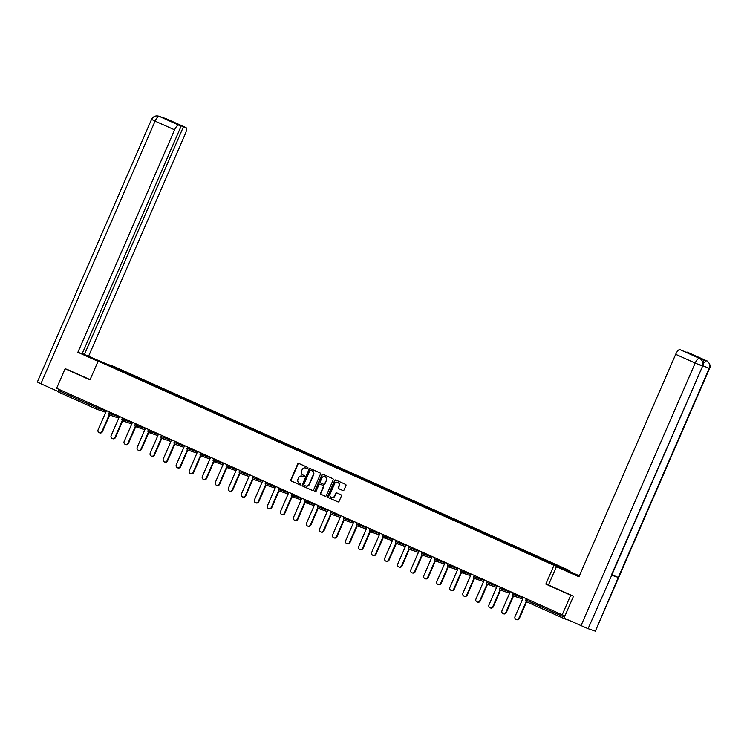 <?xml version="1.0" encoding="UTF-8"?>
<svg xmlns="http://www.w3.org/2000/svg" width="747" height="747" viewBox="0 0 747 747"><rect width="100%" height="100%" fill="white"/><g stroke="black" fill="none" stroke-linecap="round" stroke-linejoin="round"><path stroke-width="1.12" d="M307.913 468.238A0.672 0.626 -71.2 0 0 307.605 467.37L298.893 463.467A0.952 0.896 -71.2 0 0 297.698 463.98L290.835 479.761A0.952 0.896 -71.2 0 0 291.274 481.012L299.986 484.906A0.672 0.626 -71.2 0 0 300.826 484.551A0.672 0.626 -71.2 0 0 300.518 483.683L299.388 483.178A3.063 2.876 -71.2 0 1 297.988 479.191L298.557 477.884A3.063 2.876 -71.2 0 1 302.404 476.25L303.525 476.754A0.672 0.626 -71.2 0 0 304.365 476.399A0.672 0.626 -71.2 0 0 304.057 475.531L302.937 475.017A3.063 2.876 -71.2 0 1 301.536 471.04L302.105 469.723A3.063 2.876 -71.2 0 1 305.943 468.098L307.073 468.602A0.672 0.626 -71.2 0 0 307.913 468.238M342.817 490.527A0.952 0.896 -71.2 0 0 344.012 490.023L345.936 485.587A0.952 0.896 -71.2 0 0 345.497 484.345L335.833 480.013A0.952 0.896 -71.2 0 0 334.628 480.526L327.765 496.307A0.952 0.896 -71.2 0 0 328.204 497.549L337.877 501.881A0.952 0.896 -71.2 0 0 339.073 501.377L341.407 496.027A0.952 0.896 -71.2 0 0 340.968 494.785L336.822 492.927A0.952 0.896 -71.2 0 0 335.627 493.44L334.469 496.092A2.558 2.4 -71.2 0 1 331.453 497.53A2.558 2.4 -71.2 0 1 330.081 494.122L334.6 483.739A2.558 2.4 -71.2 0 1 337.616 482.291A2.558 2.4 -71.2 0 1 338.989 485.699L338.232 487.427A0.952 0.896 -71.2 0 0 338.671 488.678L342.957 490.583M545.824 584.089L570.708 595.238L562.202 614.8L56.595 388.291L65.101 368.729L89.985 379.878L98.146 361.118L553.975 565.33L545.824 584.089L548.457 584.985L556.412 566.674L579.093 576.488M320.444 474.168A0.952 0.896 -71.2 0 0 320.005 472.926L310.332 468.593A0.952 0.896 -71.2 0 0 309.137 469.107L302.274 484.887A0.952 0.896 -71.2 0 0 302.703 486.129L312.377 490.462A0.952 0.896 -71.2 0 0 313.581 489.957L320.444 474.168M323.077 474.308L332.751 478.64A0.952 0.896 -71.2 0 1 333.19 479.882L326.327 495.663A0.952 0.896 -71.2 0 1 325.132 496.176L320.986 494.318A0.952 0.896 -71.2 0 1 320.547 493.076L323.33 486.671A0.952 0.896 -71.2 0 0 322.891 485.429L320.146 484.196A0.952 0.896 -71.2 0 0 318.95 484.71L316.046 491.377A0.672 0.626 -71.2 0 1 315.262 491.75A0.672 0.626 -71.2 0 1 314.898 490.863L321.882 474.812A0.952 0.896 -71.2 0 1 323.077 474.308M569.616 571.427L569.905 570.745L553.975 565.33M569.905 570.745L114.076 366.544L98.146 361.118M541.155 559.036L541.379 558.523L540.903 558.915M541.379 558.523L562.79 568.122L557.253 566.235L465.409 525.104L105.262 363.742L110.808 365.638L124.375 371.717L123.983 372.146M124.245 372.258L124.375 371.717M124.469 371.745L137.401 377.552L137.018 377.982M137.271 378.094L137.401 377.552M137.504 377.58L150.436 383.388L150.044 383.818M150.306 383.939L150.436 383.388M150.53 383.416L163.462 389.224L163.07 389.654M163.332 389.775L163.462 389.224M163.556 389.252L176.488 395.06L176.105 395.49M176.357 395.611L176.488 395.06M176.581 395.088L189.514 400.896L189.131 401.326M189.393 401.447L189.514 400.896M189.617 400.934L202.549 406.732L202.157 407.162M202.418 407.283L202.549 406.732M202.642 406.77L215.575 412.568L215.183 412.998M215.444 413.119L215.575 412.568M215.668 412.605L228.601 418.404L228.218 418.834M228.479 418.955L228.601 418.404M228.703 418.441L241.636 424.24L241.244 424.679M241.505 424.791L241.636 424.24M241.729 424.277L254.662 430.076L254.269 430.515M254.531 430.627L254.662 430.076M254.755 430.113L267.687 435.912L267.305 436.351M267.557 436.463L267.687 435.912M267.781 435.949L280.713 441.757L280.33 442.187M280.592 442.299L280.713 441.757M280.816 441.785L293.748 447.593L293.356 448.023M293.618 448.135L293.748 447.593M293.842 447.621L306.774 453.429L306.382 453.859M306.643 453.971L306.774 453.429M306.868 453.457L319.8 459.265L319.417 459.694M319.679 459.816L319.8 459.265M319.903 459.293L332.835 465.101L332.443 465.53M332.704 465.652L332.835 465.101M332.929 465.129L345.861 470.937L345.469 471.366M345.73 471.488L345.861 470.937M345.954 470.965L358.887 476.773L358.504 477.202M358.756 477.324L358.887 476.773M358.98 476.81L371.913 482.609L371.53 483.038M371.791 483.16L371.913 482.609M372.015 482.646L384.948 488.445L384.556 488.874M384.817 488.996L384.948 488.445M385.041 488.482L397.974 494.281L397.581 494.719M397.843 494.831L397.974 494.281M398.067 494.318L410.999 500.117L410.617 500.555M410.878 500.667L410.999 500.117M411.102 500.154L424.035 505.952L423.642 506.391M423.904 506.503L424.035 505.952M424.128 505.99L437.06 511.798L436.668 512.227M436.93 512.339L437.06 511.798M437.154 511.826L450.086 517.634L449.703 518.063M449.955 518.175L450.086 517.634M450.18 517.662L463.121 523.47L462.729 523.899M462.991 524.011L463.121 523.47M463.215 523.498L476.147 529.306L475.755 529.735M476.016 529.847L476.147 529.306M476.241 529.334L489.173 535.141L488.781 535.571M489.042 535.692L489.173 535.141M489.266 535.169L502.199 540.977L501.816 541.407M502.077 541.528L502.199 540.977M502.301 541.005L515.234 546.813L514.842 547.243M515.103 547.364L515.234 546.813M515.327 546.841L528.26 552.649L527.868 553.079M528.129 553.2L528.26 552.649M528.353 552.687L541.286 558.485M59.461 389.579L58.948 390.737L96.783 407.685L97.287 406.527M105.729 412.279L96.793 409.235A1.466 1.373 -71.2 0 1 96.68 409.188A1.466 0.504 -65.9 0 1 96.662 409.179L58.845 392.24A1.466 0.504 -65.9 0 1 58.836 392.231A1.466 0.504 -65.9 0 1 58.948 390.737M110.808 365.638L110.873 366.263M67.65 369.597L65.101 368.729M570.708 595.238L573.257 596.106M562.202 614.8L565.012 615.761M564.284 618.236A1.466 0.504 114.1 0 0 564.443 618.74A1.466 0.504 114.1 0 0 564.452 618.749L568.514 620.131M307.26 468.649L306.261 468.201A3.063 2.876 -71.2 0 0 305.868 468.061M302.32 476.212A3.063 2.876 -71.2 0 1 302.722 476.362L303.712 476.801M298.996 463.513A0.952 0.896 -71.2 0 0 298.016 464.083L291.153 479.873A0.952 0.896 -71.2 0 0 291.591 481.115L300.163 484.962M310.435 468.64A0.952 0.896 -71.2 0 0 309.454 469.209L302.591 484.999A0.952 0.896 -71.2 0 0 303.03 486.241L312.601 490.527M310.705 470.227A0.672 0.626 -71.2 0 0 309.865 470.582L303.833 484.439A0.672 0.626 -71.2 0 0 304.141 485.307L305.336 485.839A3.063 2.876 -71.2 0 0 309.174 484.205L313.292 474.737A3.063 2.876 -71.2 0 0 311.891 470.759L311.023 470.33A0.672 0.626 -71.2 0 0 310.92 470.302M305.728 485.98A3.063 2.876 -71.2 0 0 309.491 484.317L309.174 484.205M311.023 470.33L312.209 470.862A3.063 2.876 -71.2 0 1 313.609 474.849L309.491 484.317M325.347 496.241L320.986 494.318M320.323 484.261A0.952 0.896 -71.2 0 1 320.463 484.308L323.218 485.541A0.952 0.896 -71.2 0 1 323.656 486.783L320.865 493.188A0.952 0.896 -71.2 0 0 321.303 494.43M323.18 474.345A0.952 0.896 -71.2 0 0 322.2 474.924L315.225 490.966A0.672 0.626 -71.2 0 0 315.43 491.778M326.224 480.032A2.558 2.4 -71.2 0 0 324.852 476.623A2.558 2.4 -71.2 0 0 321.836 478.071L320.248 481.731A0.952 0.896 -71.2 0 0 320.678 482.973L323.432 484.205A0.952 0.896 -71.2 0 0 324.628 483.692L326.542 480.144A2.558 2.4 -71.2 0 0 325.01 476.689M323.572 484.252L323.75 484.308A0.952 0.896 -71.2 0 0 324.945 483.804L324.628 483.692M326.542 480.144L324.945 483.804M337.775 482.357A2.558 2.4 -71.2 0 1 339.306 485.811L338.55 487.539A0.952 0.896 -71.2 0 0 338.989 488.781L343.032 490.592M331.612 497.577A2.558 2.4 -71.2 0 0 334.787 496.195L334.469 496.092M336.925 492.973A0.952 0.896 -71.2 0 0 335.945 493.543L334.787 496.195M335.926 480.06A0.952 0.896 -71.2 0 0 334.945 480.629L328.082 496.419A0.952 0.896 -71.2 0 0 328.521 497.661L338.092 501.947M101.966 431.486L102.442 431.645A2.241 2.101 108.8 0 1 99.799 432.905L99.323 432.746A2.241 2.101 -71.2 0 0 101.966 431.486L109.258 414.716M106.447 410.626L98.118 429.768A2.241 2.101 -71.2 0 0 99.323 432.746M102.442 431.645L109.678 415.015M114.991 437.322L115.468 437.481A2.241 2.101 108.8 0 1 112.825 438.741L112.349 438.582A2.241 2.101 -71.2 0 0 114.991 437.322L122.284 420.552M119.473 416.462L111.154 435.604A2.241 2.101 -71.2 0 0 112.349 438.582M115.468 437.481L122.704 420.85M128.017 443.158L128.503 443.316A2.241 2.101 108.8 0 1 125.86 444.586L125.375 444.418A2.241 2.101 -71.2 0 0 128.017 443.158L135.31 426.388M132.499 422.298L124.179 441.44A2.241 2.101 -71.2 0 0 125.375 444.418M128.503 443.316L135.73 426.686M141.052 448.994L141.528 449.162A2.241 2.101 108.8 0 1 138.886 450.422L138.41 450.254A2.241 2.101 -71.2 0 0 141.052 448.994L148.345 432.224M145.534 428.134L137.205 447.276A2.241 2.101 -71.2 0 0 138.41 450.254M141.528 449.162L148.765 432.522M154.078 454.83L154.554 454.998A2.241 2.101 108.8 0 1 151.912 456.258L151.436 456.09A2.241 2.101 -71.2 0 0 154.078 454.83L161.371 438.059M158.56 433.97L150.24 453.112A2.241 2.101 -71.2 0 0 151.436 456.09M154.554 454.998L161.791 438.358M167.104 460.666L167.589 460.834A2.241 2.101 108.8 0 1 164.938 462.094L164.461 461.926A2.241 2.101 -71.2 0 0 167.104 460.666L174.396 443.895M171.586 439.806L163.266 458.947A2.241 2.101 -71.2 0 0 164.461 461.926M167.589 460.834L174.817 444.194M97.278 360.792L97.558 360.147L83.916 354.554L98.128 361.165M97.558 360.147L104.729 363.359M106.56 363.985L84.411 354.517L183.473 126.71L185.844 127.522L166.189 118.717L159.26 116.355L178.832 125.132A5.845 2.008 114.1 0 0 174.593 129.838L155.096 121.107L40.889 383.762L57.883 391.372L58.789 389.28M82.245 353.546L84.411 354.517M172.604 122.088L181.213 125.944L82.151 353.751L77.865 352.295L174.593 129.838M98.053 361.333L77.865 352.295M88.697 355.983L185.424 133.526A5.845 2.008 114.1 0 0 185.9 127.541A5.845 2.008 114.1 0 0 185.844 127.522M40.889 383.762L37.35 382.034L151.557 119.38L155.096 121.107A5.845 2.008 -65.9 0 1 159.335 116.392M58.686 391.643L57.883 391.372M181.213 125.944L178.832 125.132M172.697 121.882L183.473 126.71M67.389 369.504L90.088 379.644M165.573 118.484L166.179 118.717M151.557 119.38C153.219 116.439 155.619 115.365 158.756 116.168L159.26 116.355M579.317 575.974L565.414 569.746L579.392 575.806M556.412 566.674L578.962 576.777L675.69 354.33A5.845 2.008 -65.9 0 1 679.929 349.624L693.076 355.255L686.941 352.005A5.845 2.008 -65.9 0 1 686.997 352.033A5.845 2.008 -65.9 0 1 687.063 352.061M565.134 570.391L565.414 569.746M706.597 360.82A5.845 2.008 114.1 0 0 706.503 360.764C706.401 359.914 712.031 364.881 709.557 368.476L595.359 631.131L618.301 577.44L611.905 574.779M611.737 575.171L588.085 628.685L594.995 631.038M588.085 628.685L563.994 618.105L573.509 596.218L548.457 584.994M699.089 364.396L702.628 366.114L611.391 575.087L618.301 577.44L709.202 368.383C710.332 365.003 709.435 362.472 706.522 360.782L686.941 352.005M702.778 361.828A5.845 2.008 -65.9 0 1 705.233 360.213L698.389 357.878A5.845 2.008 -65.9 0 1 698.445 357.897A5.845 2.008 -65.9 0 1 698.501 357.934M699.668 358.457L698.389 357.878M580.989 625.715L695.186 363.061L702.283 366.03C703.413 362.65 702.516 360.11 699.594 358.429L699.509 358.383M180.139 466.502L180.615 466.67A2.241 2.101 108.8 0 1 177.973 467.93L177.497 467.762A2.241 2.101 -71.2 0 0 180.139 466.502L187.422 449.741M184.612 445.642L176.292 464.783A2.241 2.101 -71.2 0 0 177.497 467.762M180.615 466.67L187.852 450.03A1.466 1.466 0 0 0 187.992 450.086A1.466 1.373 -71.2 0 0 189.719 449.264L197.46 451.907M193.165 472.337L193.641 472.506A2.241 2.101 108.8 0 1 190.999 473.766L190.522 473.598A2.241 2.101 -71.2 0 0 193.165 472.337L200.457 455.577M197.647 451.477L189.327 470.619A2.241 2.101 -71.2 0 0 190.522 473.598M193.641 472.506L200.878 455.866A1.466 1.466 0 0 0 201.018 455.922A1.466 1.373 -71.2 0 0 202.745 455.1L210.486 457.743M206.191 478.173L206.667 478.341A2.241 2.101 108.8 0 1 204.024 479.602L203.548 479.443A2.241 2.101 -71.2 0 0 206.191 478.173L213.483 461.413M210.673 457.323L202.353 476.455A2.241 2.101 -71.2 0 0 203.548 479.443M206.667 478.341L213.903 461.702A1.466 1.466 0 0 0 214.053 461.758A1.466 1.373 -71.2 0 0 215.771 460.936L223.521 463.579M219.226 484.019L219.702 484.177A2.241 2.101 108.8 0 1 217.06 485.438L216.574 485.279A2.241 2.101 -71.2 0 0 219.226 484.019L226.509 467.248M223.698 463.159L215.379 482.291A2.241 2.101 -71.2 0 0 216.574 485.279M219.702 484.177L226.929 467.538A1.466 1.466 0 0 0 227.079 467.603A1.466 1.373 -71.2 0 0 228.797 466.772L236.547 469.415M232.252 489.855L232.728 490.013A2.241 2.101 108.8 0 1 230.085 491.274L229.609 491.115A2.241 2.101 -71.2 0 0 232.252 489.855L239.544 473.084M236.734 468.995L228.405 488.127A2.241 2.101 -71.2 0 0 229.609 491.115M232.728 490.013L239.964 473.374A1.466 1.466 0 0 0 240.104 473.439A1.466 1.373 -71.2 0 0 241.832 472.608L249.573 475.251M245.277 495.691L245.754 495.849A2.241 2.101 108.8 0 1 243.111 497.11L242.635 496.951A2.241 2.101 -71.2 0 0 245.277 495.691L252.57 478.92M249.759 474.831L241.44 493.963A2.241 2.101 -71.2 0 0 242.635 496.951M245.754 495.849L252.99 479.21A1.466 1.466 0 0 0 253.13 479.275A1.466 1.373 -71.2 0 0 254.858 478.453L262.599 481.087M258.303 501.526L258.789 501.685A2.241 2.101 108.8 0 1 256.137 502.946L255.661 502.787A2.241 2.101 -71.2 0 0 258.303 501.526L265.596 484.756M262.785 480.666L254.466 499.799A2.241 2.101 -71.2 0 0 255.661 502.787M258.789 501.685L266.016 485.055A1.466 1.466 0 0 0 266.165 485.111A1.466 1.373 -71.2 0 0 267.884 484.289L275.634 486.923M271.338 507.362L271.815 507.521A2.241 2.101 108.8 0 1 269.172 508.782L268.696 508.623A2.241 2.101 -71.2 0 0 271.338 507.362L278.622 490.592M275.811 486.502L267.491 505.644A2.241 2.101 -71.2 0 0 268.696 508.623M271.815 507.521L279.051 490.891M284.364 513.198L284.84 513.357A2.241 2.101 108.8 0 1 282.198 514.618L281.722 514.459A2.241 2.101 -71.2 0 0 284.364 513.198L291.657 496.428M288.846 492.338L280.527 511.48A2.241 2.101 -71.2 0 0 281.722 514.459M284.84 513.357L292.077 496.727M297.39 519.034L297.866 519.193A2.241 2.101 108.8 0 1 295.224 520.463L294.748 520.295A2.241 2.101 -71.2 0 0 297.39 519.034L304.683 502.264M301.872 498.174L293.552 517.316A2.241 2.101 -71.2 0 0 294.748 520.295M297.866 519.193L305.103 502.563M310.425 524.87L310.901 525.038A2.241 2.101 108.8 0 1 308.259 526.299L307.773 526.131A2.241 2.101 -71.2 0 0 310.425 524.87L317.708 508.1M314.898 504.01L306.578 523.152A2.241 2.101 -71.2 0 0 307.773 526.131M310.901 525.038L318.129 508.399M323.451 530.706L323.927 530.874A2.241 2.101 108.8 0 1 321.285 532.135L320.808 531.967A2.241 2.101 -71.2 0 0 323.451 530.706L330.744 513.936M327.933 509.846L319.604 528.988A2.241 2.101 -71.2 0 0 320.808 531.967M323.927 530.874L331.164 514.235M336.477 536.542L336.953 536.71A2.241 2.101 108.8 0 1 334.311 537.971L333.834 537.803A2.241 2.101 -71.2 0 0 336.477 536.542L343.769 519.772M340.959 515.682L332.639 534.824A2.241 2.101 -71.2 0 0 333.834 537.803M336.953 536.71L344.19 520.071M349.503 542.378L349.988 542.546A2.241 2.101 108.8 0 1 347.336 543.807L346.86 543.639A2.241 2.101 -71.2 0 0 349.503 542.378L356.795 525.617M353.985 521.518L345.665 540.66A2.241 2.101 -71.2 0 0 346.86 543.639M349.988 542.546L357.215 525.907M362.538 548.214L363.014 548.382A2.241 2.101 108.8 0 1 360.371 549.643L359.895 549.475A2.241 2.101 -71.2 0 0 362.538 548.214L369.83 531.453M367.01 527.354L358.691 546.496A2.241 2.101 -71.2 0 0 359.895 549.475M363.014 548.382L370.251 531.743M375.564 554.05L376.04 554.218A2.241 2.101 108.8 0 1 373.397 555.479L372.921 555.32A2.241 2.101 -71.2 0 0 375.564 554.05L382.856 537.289M380.046 533.199L371.726 552.332A2.241 2.101 -71.2 0 0 372.921 555.32M376.04 554.218L383.276 537.579M388.589 559.895L389.066 560.054A2.241 2.101 108.8 0 1 386.423 561.314L385.947 561.156A2.241 2.101 -71.2 0 0 388.589 559.895L395.882 543.125M393.071 539.035L384.752 558.168A2.241 2.101 -71.2 0 0 385.947 561.156M389.066 560.054L396.302 543.414M401.625 565.731L402.101 565.89A2.241 2.101 108.8 0 1 399.458 567.15L398.973 566.992A2.241 2.101 -71.2 0 0 401.625 565.731L408.908 548.961M406.097 544.871L397.777 564.004A2.241 2.101 -71.2 0 0 398.973 566.992M402.101 565.89L409.328 549.25M414.65 571.567L415.127 571.726A2.241 2.101 108.8 0 1 412.484 572.986L412.008 572.828A2.241 2.101 -71.2 0 0 414.65 571.567L421.943 554.797M419.132 550.707L410.803 569.84A2.241 2.101 -71.2 0 0 412.008 572.828M415.127 571.726L422.363 555.096A1.466 1.373 -71.2 0 0 424.231 554.33L431.971 556.963M427.676 577.403L428.152 577.562A2.241 2.101 108.8 0 1 425.51 578.822L425.034 578.664A2.241 2.101 -71.2 0 0 427.676 577.403L434.969 560.633M432.158 556.543L423.838 575.676A2.241 2.101 -71.2 0 0 425.034 578.664M428.152 577.562L435.389 560.932A1.466 1.373 -71.2 0 0 437.256 560.166L445.007 562.799M440.702 583.239L441.188 583.398A2.241 2.101 108.8 0 1 438.545 584.658L438.059 584.499A2.241 2.101 -71.2 0 0 440.702 583.239L447.995 566.469M445.184 562.379L436.864 581.521A2.241 2.101 -71.2 0 0 438.059 584.499M441.188 583.398L448.415 566.768A1.466 1.373 -71.2 0 0 450.282 566.002L458.032 568.635M453.737 589.075L454.213 589.234A2.241 2.101 108.8 0 1 451.571 590.494L451.095 590.335A2.241 2.101 -71.2 0 0 453.737 589.075L461.03 572.305M458.21 568.215L449.89 587.357A2.241 2.101 -71.2 0 0 451.095 590.335M454.213 589.234L461.45 572.604A1.466 1.373 -71.2 0 0 463.317 571.838L471.058 574.471M466.763 594.911L467.239 595.07A2.241 2.101 108.8 0 1 464.597 596.339L464.12 596.171A2.241 2.101 -71.2 0 0 466.763 594.911L474.056 578.141M471.245 574.051L462.925 593.193A2.241 2.101 -71.2 0 0 464.12 596.171M467.239 595.07L474.476 578.439A1.466 1.373 -71.2 0 0 476.343 577.674L484.084 580.307M479.789 600.747L480.265 600.915A2.241 2.101 108.8 0 1 477.622 602.175L477.146 602.007A2.241 2.101 -71.2 0 0 479.789 600.747L487.081 583.977M484.271 579.887L475.951 599.029A2.241 2.101 -71.2 0 0 477.146 602.007M480.265 600.915L487.502 584.275A1.466 1.466 0 0 0 487.651 584.331A1.466 1.373 -71.2 0 0 489.369 583.51L497.119 586.143M492.824 606.583L493.3 606.751A2.241 2.101 108.8 0 1 490.658 608.011L490.172 607.843A2.241 2.101 -71.2 0 0 492.824 606.583L500.107 589.813M497.297 585.723L488.977 604.865A2.241 2.101 -71.2 0 0 490.172 607.843M493.3 606.751L500.527 590.111A1.466 1.466 0 0 0 500.677 590.167A1.466 1.373 -71.2 0 0 502.404 589.346L510.145 591.988M505.85 612.419L506.326 612.587A2.241 2.101 108.8 0 1 503.683 613.847L503.207 613.679A2.241 2.101 -71.2 0 0 505.85 612.419L513.142 595.658M510.332 591.559L502.003 610.701A2.241 2.101 -71.2 0 0 503.207 613.679M506.326 612.587L513.562 595.947A1.466 1.466 0 0 0 513.703 596.003A1.466 1.373 -71.2 0 0 515.43 595.182L523.171 597.824M518.876 618.255L519.352 618.423A2.241 2.101 108.8 0 1 516.709 619.683L516.233 619.515A2.241 2.101 -71.2 0 0 518.876 618.255L526.168 601.494M523.358 597.395L515.038 616.536A2.241 2.101 -71.2 0 0 516.233 619.515M519.352 618.423L526.588 601.783A1.466 0.504 114.1 0 0 526.626 601.802L564.424 618.731M58.836 392.231L96.662 409.179A1.466 0.504 -65.9 0 1 96.783 407.685L106.261 411.046M527.233 599.131L526.728 600.299L564.396 617.171M526.355 598.739L525.86 599.878L526.728 600.299A1.466 0.504 114.1 0 0 526.607 601.793L564.443 618.74M99.006 407.292L98.52 408.413A1.466 1.373 -71.2 0 1 96.793 409.235A1.466 1.466 0 0 1 96.662 409.179M112.031 413.128L111.546 414.249L109.034 413.128M109.445 411.97L108.95 413.1A1.466 1.466 0 0 0 109.697 415.015A1.466 1.373 -71.2 0 0 111.546 414.249L119.287 416.882M125.057 418.964L124.572 420.085L132.322 422.718M138.083 424.8L137.597 425.921L145.348 428.554M151.118 430.636L150.633 431.757L158.373 434.39M164.144 436.472L163.658 437.593L171.399 440.235M177.17 442.308L176.684 443.429L184.434 446.071M190.205 448.144L189.719 449.264L187.208 448.144M203.231 453.98L202.745 455.1L200.243 453.98M216.256 459.825L215.771 460.936L213.268 459.816M229.292 465.661L228.797 466.772L226.294 465.652M242.317 471.497L241.832 472.608L239.32 471.488M255.343 477.333L254.858 478.453L252.355 477.324M268.369 483.169L267.884 484.289L265.381 483.16M281.404 489.005L280.919 490.125L288.659 492.759M294.43 494.841L293.945 495.961L301.685 498.594M307.456 500.677L306.97 501.797L314.72 504.43M320.491 506.513L319.996 507.633L327.746 510.266M333.517 512.349L333.031 513.469L340.772 516.112M346.543 518.185L346.057 519.305L353.807 521.948M359.568 524.02L359.083 525.141L366.833 527.784M372.604 529.856L372.118 530.977L379.859 533.619M385.629 535.702L385.144 536.813L392.885 539.455M398.655 541.538L398.17 542.649L405.92 545.291M411.69 547.374L411.195 548.494L418.946 551.127M424.716 553.21L424.231 554.33L421.719 553.2M437.742 559.045L437.256 560.166L434.754 559.036M450.768 564.881L450.282 566.002L447.78 564.881M463.803 570.717L463.317 571.838L460.806 570.717M476.829 576.553L476.343 577.674L473.841 576.553M489.855 582.389L489.369 583.51L486.867 582.389M502.89 588.225L502.404 589.346L499.892 588.225M515.916 594.061L515.43 595.182L512.918 594.061M122.471 417.806L121.976 418.936A1.466 1.466 0 0 0 122.723 420.86A1.466 1.373 -71.2 0 0 124.572 420.085L122.069 418.964M131.752 423.932A1.466 1.373 -71.2 0 0 131.789 423.951L122.844 420.906A1.466 1.466 0 0 1 122.723 420.86M135.496 423.642L135.011 424.772A1.466 1.466 0 0 0 135.749 426.696A1.466 1.373 -71.2 0 0 137.597 425.921L135.095 424.8M144.778 429.768A1.466 1.373 -71.2 0 0 144.815 429.786L135.879 426.742A1.466 1.466 0 0 1 135.749 426.696M148.532 429.478L148.037 430.608A1.466 1.466 0 0 0 148.784 432.532A1.466 1.373 -71.2 0 0 150.633 431.757L148.121 430.636M157.813 435.604A1.466 1.373 -71.2 0 0 157.841 435.622L148.905 432.578A1.466 1.466 0 0 1 148.784 432.532M161.557 435.314L161.063 436.444A1.466 1.466 0 0 0 161.81 438.368A1.466 1.373 -71.2 0 0 163.658 437.593L161.156 436.472M170.839 441.44A1.466 1.373 -71.2 0 0 170.867 441.458L161.931 438.414A1.466 1.466 0 0 1 161.81 438.368M174.854 444.213A1.466 1.373 -71.2 0 0 176.684 443.429L174.182 442.308M183.865 447.276A1.466 1.373 -71.2 0 0 183.902 447.294L174.966 444.25A1.466 1.466 0 0 1 174.098 442.289L174.583 441.15M196.891 453.112A1.466 1.373 -71.2 0 0 196.928 453.13L187.992 450.086A1.466 1.373 -71.2 0 1 187.88 450.049M209.926 458.947A1.466 1.373 -71.2 0 0 209.954 458.966L201.018 455.922A1.466 1.373 -71.2 0 1 200.906 455.885M222.951 464.793A1.466 1.373 -71.2 0 0 222.989 464.802L214.053 461.758A1.466 1.373 -71.2 0 1 213.941 461.721M235.977 470.629A1.466 1.373 -71.2 0 0 236.015 470.638L227.079 467.603A1.466 1.373 -71.2 0 1 226.967 467.557M249.012 476.465A1.466 1.373 -71.2 0 0 249.04 476.474L240.104 473.439A1.466 1.373 -71.2 0 1 239.992 473.393M262.038 482.301A1.466 1.373 -71.2 0 0 262.066 482.31L253.13 479.275A1.466 1.373 -71.2 0 1 253.018 479.229M275.064 488.136A1.466 1.373 -71.2 0 0 275.101 488.146L266.165 485.111A1.466 1.373 -71.2 0 1 266.053 485.064M279.079 490.9A1.466 1.373 -71.2 0 0 280.919 490.125L278.407 489.005M288.099 493.972A1.466 1.373 -71.2 0 0 288.127 493.982L279.191 490.947A1.466 1.466 0 0 1 278.323 488.977L278.818 487.847M292.105 496.736A1.466 1.373 -71.2 0 0 293.945 495.961L291.442 494.841M301.125 499.808A1.466 1.373 -71.2 0 0 301.153 499.827L292.217 496.783A1.466 1.466 0 0 1 291.349 494.813L291.844 493.683M305.14 502.572A1.466 1.373 -71.2 0 0 306.97 501.797L304.468 500.677M318.166 508.408A1.466 1.373 -71.2 0 0 319.996 507.633L317.494 506.513M327.177 511.48A1.466 1.373 -71.2 0 0 327.214 511.499L318.278 508.455A1.466 1.466 0 0 1 317.41 506.485L317.895 505.355M330.93 511.191L330.435 512.33A1.466 1.466 0 0 0 331.182 514.244A1.466 1.373 -71.2 0 0 333.031 513.469L330.519 512.349M340.212 517.316A1.466 1.373 -71.2 0 0 340.24 517.335L331.304 514.291A1.466 1.466 0 0 1 331.182 514.244M343.956 517.027L343.461 518.166A1.466 1.466 0 0 0 344.208 520.08A1.466 1.373 -71.2 0 0 346.057 519.305L343.555 518.185M353.238 523.152A1.466 1.373 -71.2 0 0 353.266 523.171L344.33 520.127A1.466 1.466 0 0 1 344.208 520.08M356.982 522.863L356.496 524.002A1.466 1.466 0 0 0 357.234 525.916A1.466 1.373 -71.2 0 0 359.083 525.141L356.58 524.02M366.263 528.988A1.466 1.373 -71.2 0 0 366.301 529.007L357.365 525.963A1.466 1.466 0 0 1 357.234 525.916M370.017 528.699L369.522 529.838A1.466 1.466 0 0 0 370.26 531.752A1.466 1.373 -71.2 0 0 372.118 530.977L369.606 529.856M379.299 534.824A1.466 1.373 -71.2 0 0 379.327 534.843L370.391 531.799A1.466 1.466 0 0 1 370.26 531.752M383.043 534.535L382.548 535.674A1.466 1.466 0 0 0 383.295 537.588A1.466 1.373 -71.2 0 0 385.144 536.813L382.641 535.692M392.324 540.669A1.466 1.373 -71.2 0 0 392.352 540.679L383.416 537.635A1.466 1.466 0 0 1 383.295 537.588M396.069 540.38L395.574 541.51A1.466 1.466 0 0 0 396.321 543.424A1.466 1.373 -71.2 0 0 398.17 542.649L395.667 541.528M405.35 546.505A1.466 1.373 -71.2 0 0 405.388 546.515L396.452 543.48A1.466 1.466 0 0 1 396.321 543.424M409.104 546.216L408.609 547.346A1.466 1.466 0 0 0 409.347 549.26A1.466 1.373 -71.2 0 0 411.195 548.494L408.693 547.364M418.376 552.341A1.466 1.373 -71.2 0 0 418.413 552.35L409.477 549.316A1.466 1.466 0 0 1 409.347 549.26M431.411 558.177A1.466 1.373 -71.2 0 0 431.439 558.186L422.503 555.152A1.466 1.466 0 0 1 421.635 553.182L422.13 552.052M444.437 564.013A1.466 1.373 -71.2 0 0 444.465 564.022L435.529 560.988A1.466 1.466 0 0 1 434.661 559.017L435.156 557.888M457.463 569.849A1.466 1.373 -71.2 0 0 457.5 569.858L448.564 566.824A1.466 1.466 0 0 1 447.696 564.853L448.181 563.724M470.498 575.685A1.466 1.373 -71.2 0 0 470.526 575.704L461.59 572.66A1.466 1.466 0 0 1 460.722 570.689L461.216 569.559M483.524 581.521A1.466 1.373 -71.2 0 0 483.552 581.539L474.616 578.495A1.466 1.466 0 0 1 473.747 576.525L474.242 575.395M496.55 587.357A1.466 1.373 -71.2 0 0 496.587 587.375L487.651 584.331A1.466 1.373 -71.2 0 1 487.539 584.285M509.575 593.193A1.466 1.373 -71.2 0 0 509.613 593.211L500.677 590.167A1.466 1.373 -71.2 0 1 500.565 590.121M522.611 599.029A1.466 1.373 -71.2 0 0 522.639 599.047L513.703 596.003A1.466 1.373 -71.2 0 1 513.591 595.966M526.607 601.793A1.466 1.466 0 0 1 525.86 599.878L525.953 599.897M705.233 360.213L706.513 360.782M679.929 349.624L698.445 357.897M699.435 358.355A5.845 2.008 -65.9 0 0 695.186 363.061L675.69 354.33M577.029 575.62L577.272 575.059M709.557 368.476L702.787 365.722M686.997 352.033L706.503 360.764A5.845 2.008 114.1 0 0 706.438 360.745M703.104 363.5L706.363 360.717M118.754 418.115L109.818 415.071A1.466 1.466 0 0 1 109.697 415.015M187.618 446.986L187.124 448.125A1.466 1.466 0 0 0 187.861 450.039M200.644 452.822L200.149 453.961A1.466 1.466 0 0 0 200.896 455.875M213.67 458.658L213.175 459.797A1.466 1.466 0 0 0 213.922 461.711M226.696 464.503L226.21 465.633A1.466 1.466 0 0 0 226.948 467.547M239.731 470.339L239.236 471.469A1.466 1.466 0 0 0 239.983 473.383M252.757 476.175L252.262 477.305A1.466 1.466 0 0 0 253.009 479.219M265.783 482.011L265.297 483.141A1.466 1.466 0 0 0 266.035 485.055M304.869 499.519L304.374 500.649A1.466 1.466 0 0 0 305.252 502.619L314.179 505.663M487.268 581.231L486.773 582.361A1.466 1.466 0 0 0 487.52 584.285M500.303 587.067L499.808 588.206A1.466 1.466 0 0 0 500.546 590.121M513.329 592.903L512.834 594.042A1.466 1.466 0 0 0 513.581 595.957M165.675 118.521L164.443 118.259M165.769 118.549L185.9 127.541M158.859 116.196L160.568 116.943M611.737 575.162L702.628 366.114C705.093 362.5 699.472 357.552 699.575 358.411"/></g></svg>
